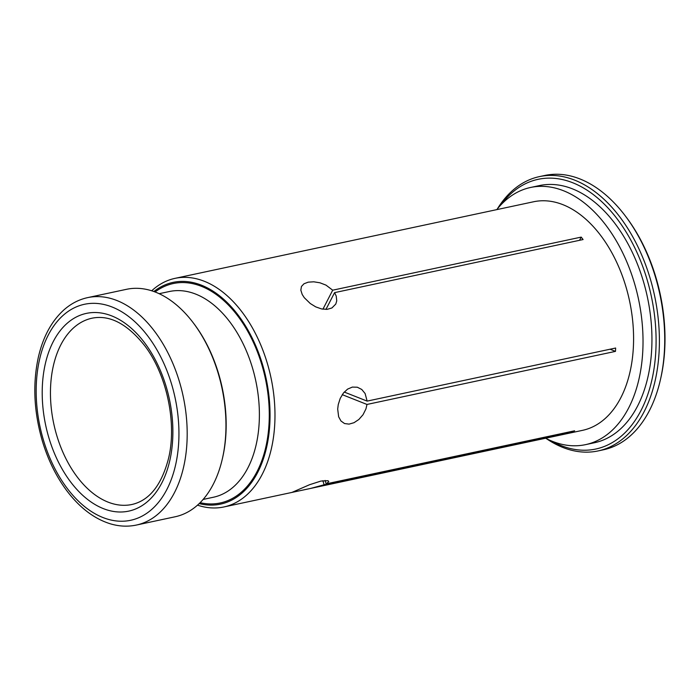 <?xml version="1.0" encoding="UTF-8"?>
<svg xmlns="http://www.w3.org/2000/svg" width="700" height="700" viewBox="0 0 700 700"><rect width="100%" height="100%" fill="white"/><g stroke="black" fill="none" stroke-linecap="round" stroke-linejoin="round"><path stroke-width="1.05" d="M539.455 176.61L544.801 175.464A140.254 87.692 77.9 0 1 625.275 215.871L626.202 217.096A137.918 86.231 77.9 0 1 660.686 378.534L660.345 380.039A140.254 87.692 77.9 0 1 603.4 449.794L598.045 450.94A140.254 87.692 -102.1 0 0 650.02 277.944A140.254 87.692 -102.1 0 0 539.455 176.61A140.254 87.692 -102.1 0 0 497.28 209.02M545.624 438.235A131.495 82.215 -102.1 0 0 585.515 444.649A131.495 82.215 -102.1 0 0 634.235 282.467A131.495 82.215 -102.1 0 0 530.574 187.469A131.495 82.215 -102.1 0 0 496.799 209.624M197.505 505.146A116.883 73.08 -102.1 0 0 223.851 506.966A116.883 73.08 -102.1 0 0 267.164 362.801A116.883 73.08 -102.1 0 0 175.026 278.355L533.628 201.758A116.883 73.08 77.9 0 1 625.774 286.204A116.883 73.08 77.9 0 1 582.461 430.36L291.935 492.415L309.566 484.715L320.933 481.066L328.029 480.699L328.764 481.696L326.139 483.875L574.63 430.797A116.883 73.08 77.9 0 1 572.6 431.69L324.1 484.776L310.66 488.425M175.026 278.355A116.883 73.08 -102.1 0 0 151.716 290.78M337.689 409.062L338.249 404.582L340.226 398.379L343.429 393.015L347.576 389.121L352.345 387.091L357.289 387.205L361.76 389.463L365.111 393.531L367.132 401.109L615.633 348.031A116.883 73.08 77.9 0 1 615.484 351.374L366.984 404.451L365.942 408.914L363.02 414.741L358.855 419.484L354.016 422.695L349.055 424.121L344.531 423.544L340.961 420.989L338.642 416.771L337.689 409.062M304.273 297.675L302.199 294.455L300.834 290.141L301.446 286.484L303.975 283.78L308.21 282.161L313.766 281.803L319.97 282.8L325.99 285.127L332.701 290.185L581.201 237.108A116.883 73.08 77.9 0 1 583.082 239.549L334.591 292.635L336.227 296.082L336.744 300.877L335.781 304.062L331.905 307.965L327.206 309.339L321.589 308.945L315.717 306.871L310.249 303.502L304.273 297.675M199.176 503.597A113.374 70.884 -102.1 0 0 262.456 364.271A113.374 70.884 -102.1 0 0 153.869 291.515M87.728 297.605L126.525 289.31A116.296 72.712 77.9 0 1 193.252 322.814A116.296 72.712 77.9 0 1 222.329 458.938A116.296 72.712 77.9 0 1 175.114 516.775L136.316 525.07A116.296 72.712 -102.1 0 0 179.41 381.623A116.296 72.712 -102.1 0 0 87.728 297.605C79.144 299.469 71.339 303.45 64.304 309.558C51.817 320.688 43.181 336.481 38.413 356.939C32.541 383.784 33.871 411.889 42.42 441.227C48.16 460.215 56.376 476.823 67.06 491.059C79.774 507.78 94.106 518.665 110.049 523.722C118.965 526.426 127.715 526.872 136.316 525.07M193.252 322.814L193.952 323.733A114.546 71.619 77.9 0 1 222.591 457.809L222.329 458.938M625.275 215.871A140.254 87.692 77.9 0 1 660.345 380.039M546.315 438.585A140.254 87.692 -102.1 0 0 598.045 450.94M551.434 440.939A137.918 86.231 -102.1 0 0 638.242 415.502A137.918 86.231 -102.1 0 0 646.887 278.924A137.918 86.231 -102.1 0 0 500.99 204.776M530.574 187.469L539.499 185.561A131.495 82.215 77.9 0 1 647.369 296.984A131.495 82.215 77.9 0 1 594.431 442.75L585.515 444.649M325.106 480.436L326.139 483.875M324.1 484.776L322.884 480.699M366.984 404.451L342.248 394.66M615.484 351.374L610.05 349.221M344.243 392.053L367.132 401.109M334.591 292.635L325.955 309.409M322.928 309.199L332.701 290.185M579.556 240.301L581.201 237.108M48.974 438.113A101.106 63.21 77.9 0 1 111.816 315.936A101.106 63.21 77.9 0 1 161.884 482.816A101.106 63.21 77.9 0 1 48.974 438.113M56.822 435.671A95.261 59.561 77.9 0 1 92.12 318.176C109.611 314.703 126.98 323.68 144.244 345.109C166.688 373.887 177.214 423.176 168.49 458.614C161.49 485.222 149.301 500.517 131.915 504.49A95.261 59.561 77.9 0 1 56.822 435.671M155.094 291.961A112.21 70.157 77.9 0 1 265.37 378.578A112.21 70.157 77.9 0 1 200.104 502.688M159.171 293.694L169.435 291.506A105.192 65.774 77.9 0 1 255.727 380.634A105.192 65.774 77.9 0 1 213.386 497.245L203.123 499.441M43.558 440.501A110.451 69.064 -102.1 0 0 139.134 517.545A110.451 69.064 -102.1 0 0 171.561 384.072A110.451 69.064 -102.1 0 0 75.976 307.029A110.451 69.064 -102.1 0 0 43.558 440.501M292.267 492.354L223.851 506.966"/></g></svg>
